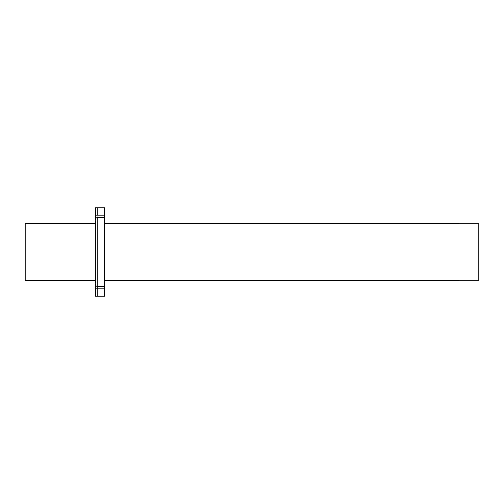 <?xml version="1.0" encoding="UTF-8"?>
<svg xmlns="http://www.w3.org/2000/svg" width="504" height="504" viewBox="0 0 504 504"><rect width="100%" height="100%" fill="white"/><g stroke="black" fill="none" stroke-linecap="round" stroke-linejoin="round"><path stroke-width="0.38" stroke-dasharray="2.52 1.89" d="M95.508 284.886L95.508 284.338A2.268 2.23 180 0 0 97.776 286.568L104.58 286.568L104.58 288.798L97.776 288.798L104.58 288.798L104.58 296.226L97.776 296.226L104.58 296.226L104.58 217.432L104.58 286.568L97.776 286.568L97.776 217.432L104.58 217.432L104.58 207.774L97.776 207.774L97.776 215.202L104.58 215.202L104.58 207.774L97.776 207.774L97.776 217.432L104.58 217.432L104.58 215.202L95.508 215.202L95.508 207.774L97.776 207.774L95.508 207.774L95.508 215.202L97.776 215.202L97.776 217.432A2.268 2.23 -0 0 0 95.508 219.662L95.508 221.18M95.508 287.255L95.508 296.226L97.776 296.226L97.776 288.798L95.508 288.798L97.776 288.798L97.776 286.568L97.776 296.226L95.508 296.226L95.508 226.92M95.508 216.745L95.508 219.114M95.508 277.08L95.508 282.82M95.508 252L95.508 224.192L95.508 252M104.58 252L104.58 279.808L104.58 252M25.2 280.35L25.2 223.65L25.2 280.35M95.508 284.338L95.508 219.662M478.8 280.237L478.8 223.763L478.8 280.237"/><path stroke-width="0.76" d="M104.58 280.35L478.8 280.237L478.8 223.763L104.58 223.65L478.8 223.763L478.8 280.237L104.58 280.35M95.508 223.65L25.2 223.65L25.2 280.35L95.508 280.35L25.2 280.35L25.2 223.65L95.508 223.65M95.508 219.114L95.508 219.662A2.268 2.23 0 0 1 97.776 217.432L104.58 217.432L104.58 215.202L97.776 215.202L104.58 215.202L104.58 207.774L97.776 207.774L104.58 207.774L104.58 217.432L97.776 217.432L97.776 286.568L104.58 286.568L104.58 217.432L104.58 296.226L97.776 296.226L97.776 288.798L104.58 288.798L104.58 296.226L97.776 296.226L97.776 217.432L97.776 286.568L104.58 286.568L104.58 288.798L97.776 288.798L97.776 286.568A2.268 2.23 180 0 1 95.508 284.338L95.508 284.886M97.776 217.432A2.268 2.23 180 0 0 95.508 219.662L95.508 215.202L97.776 215.202L97.776 207.774L95.508 207.774L95.508 215.202L97.776 215.202L97.776 207.774L95.508 207.774L95.508 216.745M95.508 282.82L95.508 221.18M95.508 226.92L95.508 277.08M95.508 287.255L95.508 296.226L97.776 296.226L95.508 296.226L95.508 288.798L97.776 288.798L95.508 288.798L95.508 284.338A2.268 2.23 -0 0 0 97.776 286.568"/></g></svg>
